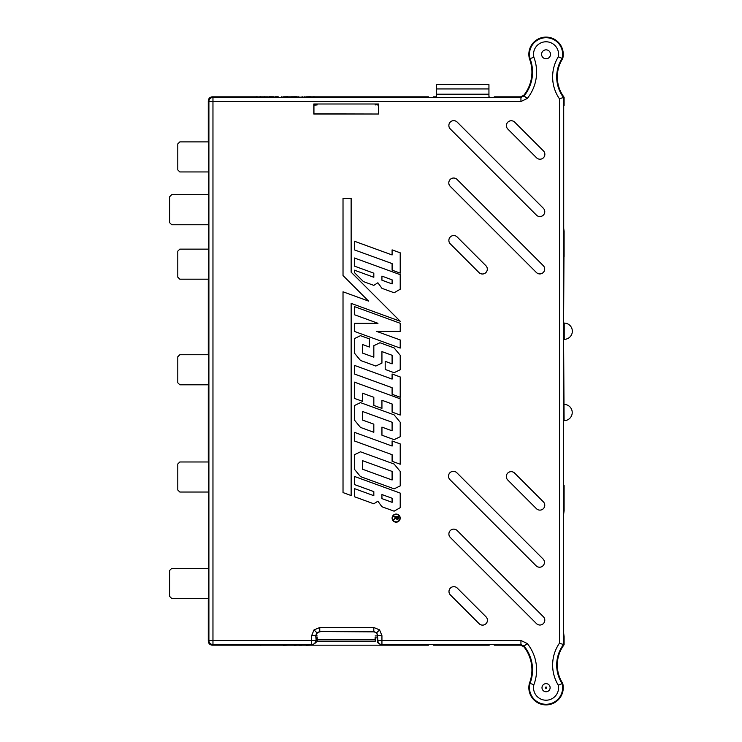 <?xml version="1.0" encoding="UTF-8"?>
<svg xmlns="http://www.w3.org/2000/svg" width="742" height="742" viewBox="0 0 742 742"><rect width="100%" height="100%" fill="white"/><g stroke="black" fill="none" stroke-linecap="round" stroke-linejoin="round"><path stroke-width="1.11" d="M316.917 637.86L317.251 641.125L317.27 639.446L375.062 639.446L375.146 637.063M375.415 637.86L375.415 641.125L375.062 639.446M433.031 644.64L493.773 644.64L433.04 644.65L433.569 645.188L489.173 645.188L489.701 644.65M316.203 637.86L316.083 642.498L312.261 645.188L212.342 645.188C209.893 644.928 208.539 643.574 208.279 641.125C208.539 643.574 209.893 644.928 212.342 645.188L428.422 645.188L381.314 645.188L377.493 642.498L377.873 640.504A4.062 4.062 45 0 0 381.935 644.566L381.314 645.188M494.32 645.188L520.643 645.188L523.815 646.718L520.643 645.188L494.32 645.188L493.773 644.64M563.595 256.982L564.106 256.482L564.106 231.319L563.595 323.085L564.208 323.085L564.208 339.335A8.125 8.125 0 0 0 572.332 331.21A8.125 8.125 0 0 0 564.208 323.085M564.106 231.319L563.568 227.256L563.568 109.464L564.106 97.276L564.106 105.401L563.493 105.401M523.815 95.282A37.137 37.137 0 0 0 529.436 58.757A17.205 17.205 0 0 1 545.982 37.1A17.205 17.205 0 0 1 562.705 58.618A33.789 33.789 0 0 0 564.106 97.276A33.789 33.789 0 0 1 562.705 58.618A17.205 17.205 0 0 0 545.982 37.1A17.205 17.205 0 0 0 529.436 58.757A37.137 37.137 0 0 1 523.815 95.282L520.643 96.812L494.32 96.812L520.643 96.812L523.815 95.282L524.084 95.931L520.94 97.434L520.643 96.812M428.969 97.36L433.031 97.36L428.969 97.36L428.422 96.812L381.314 96.812M493.773 97.36L433.031 97.36L493.773 97.36L494.32 96.812M208.279 460.838L208.279 386.665L208.827 384.801L179.824 384.801L177.792 382.77L177.792 356.772L179.824 354.741L208.279 354.741M208.279 386.665L208.827 386.665M529.436 683.243A17.205 17.205 0 0 0 545.982 704.9A17.205 17.205 0 0 0 562.705 683.382A33.789 33.789 0 0 1 564.106 644.724L564.106 636.599L564.106 644.724A33.789 33.789 0 0 0 562.705 683.382A17.205 17.205 0 0 1 545.982 704.9A17.205 17.205 0 0 1 529.436 683.243A37.137 37.137 0 0 0 523.815 646.718A37.137 37.137 0 0 1 529.436 683.243L530.02 683.438A37.749 37.749 0 0 0 524.084 646.069L523.815 646.718M564.106 485.518L564.106 510.682L564.106 485.518L563.595 485.018L564.106 485.518L563.595 485.518L563.595 256.482L564.106 256.482M564.208 339.335L563.595 339.335L564.096 420.649A8.125 8.125 0 0 0 572.221 412.524A8.125 8.125 0 0 0 564.096 404.399M564.096 420.649L563.595 420.649L563.595 485.018M564.106 510.682L563.568 514.744L563.568 632.536L564.106 636.599M489.173 96.812L489.711 97.36M436.621 96.812L433.569 96.812L436.621 96.812M378.541 103.991L313.792 103.991L313.792 114.018L378.541 114.018L378.541 103.991L377.493 104.678M377.493 104.937L377.975 105.058M208.279 140.832L208.279 100.875C208.539 98.426 209.893 97.072 212.342 96.812L254.877 96.812L212.342 96.812C209.893 97.072 208.539 98.426 208.279 100.875L208.279 141.991L208.827 142.538L208.827 280.615L208.279 281.162L208.827 600.621L208.279 601.168L208.279 641.125L208.279 600.009L208.827 600M317.251 641.125L375.081 641.125M317.27 639.446L317.177 637.063M316.083 104.678L314.478 104.937L317.177 104.937M311.492 96.812L310.379 96.812L311.492 96.812M305.825 96.812L310.379 96.71L310.379 97.221L306.353 97.137M303.997 96.812L304.535 96.812M298.377 96.812L298.915 96.812M291.393 96.812L287.896 96.812L291.393 96.812M283.342 96.812L287.896 96.71L287.896 97.221L283.871 97.137M281.524 96.812L282.053 96.812M274.837 96.812L278.176 96.812M268.762 96.812L273.622 96.766M262.278 96.812L261.453 96.812L262.278 96.812M314.358 105.058L316.203 105.058M208.279 600.009L208.827 598.46L171.699 598.46L169.668 596.429L169.668 570.431L171.699 568.4L208.827 568.4L208.827 492.039L179.824 492.039L177.792 490.008L177.792 464.01L179.824 461.978L208.279 461.978M208.279 354.166L208.279 279.994L208.827 279.187L179.824 279.187L177.792 277.156L177.792 251.158L179.824 249.127L208.827 249.127L208.827 224.752L171.699 224.752L169.668 222.721L169.668 196.723L171.699 194.692L208.827 194.692L208.827 171.949L179.824 171.949L177.792 169.918L177.792 143.92L179.824 141.889L208.279 141.889M208.279 279.994L208.827 279.994M254.877 645.188L260.683 645.188M260.683 645.29L261.453 645.188M262.278 645.188L267.806 645.188M268.762 645.188L273.622 645.188M278.176 645.188L274.837 645.188M282.053 645.188L281.524 645.188M287.367 645.188L287.896 645.188M283.453 645.29L287.367 645.206M291.393 645.188L294.583 645.188M294.583 645.29L297.162 645.188M298.915 645.188L298.377 645.188M301.948 645.188L302.486 645.188M298.915 645.243L301.948 645.243M304.535 645.188L303.997 645.188M309.85 645.188L310.379 645.188M305.936 645.29L309.85 645.206M311.492 645.188L317.019 645.188M546.056 683.632A4.062 4.062 0 0 1 550.119 687.695A4.062 4.062 0 0 1 546.056 691.757A4.062 4.062 0 0 1 541.994 687.695A4.062 4.062 0 0 1 546.056 683.632A4.062 4.062 0 0 0 541.994 687.695A4.062 4.062 0 0 0 546.056 691.757M546.056 49.835A4.471 4.471 0 0 0 541.586 54.305A4.471 4.471 0 0 0 546.056 58.776A4.471 4.471 0 0 0 550.518 54.305A4.471 4.471 0 0 0 546.056 49.835M316.899 632.759L319.765 631.572L319.765 627.509L314.024 629.884L316.899 632.759L315.712 635.634L311.649 635.634L311.649 640.504L212.963 640.504L212.963 644.566L212.342 645.188M376.686 632.759L377.873 635.634L381.935 635.634L379.561 629.884L376.686 632.759L373.81 631.572L373.81 627.509L319.765 627.509M381.935 635.634L381.935 640.504L520.94 640.504L527.237 643.509A41.812 41.812 0 0 1 533.897 684.671L530.02 683.438A16.584 16.584 0 0 0 546.056 704.279A16.584 16.584 0 0 0 562.139 683.632L562.705 683.382M396.154 514.382A3.747 3.747 0 0 1 399.901 518.129A3.747 3.747 0 0 1 396.154 521.867A3.729 3.729 0 0 1 392.425 518.129A3.729 3.729 0 0 1 396.154 514.392A3.729 3.729 0 0 1 399.882 518.129A3.729 3.729 0 0 1 396.154 521.858A3.747 3.747 0 0 1 392.416 518.129A3.747 3.747 0 0 1 396.154 514.382M396.154 514.076A4.044 4.044 0 0 0 392.11 518.129A4.044 4.044 0 0 0 396.154 522.173A4.062 4.062 0 0 0 400.216 518.129A4.062 4.062 0 0 0 396.154 514.067A4.062 4.062 0 0 0 392.091 518.129A4.062 4.062 0 0 0 396.154 522.183A4.044 4.044 0 0 0 400.207 518.129A4.044 4.044 0 0 0 396.154 514.076M317.066 96.812L311.445 96.812M297.162 97.202L291.393 96.766L297.162 96.729L297.162 97.202M255.962 97.146L260.683 96.71L261.472 97.221L255.962 96.738L255.396 97.221M317.019 96.812L428.422 96.812M267.853 96.812L262.232 96.812M301.948 97.174L298.915 97.174M212.342 96.812L212.963 97.434L520.94 97.434L520.94 101.496L527.237 98.491A41.812 41.812 0 0 0 533.897 57.329L530.02 58.562A16.584 16.584 0 0 1 545.954 37.721A16.584 16.584 0 0 1 562.139 58.368L558.327 56.791A12.531 12.531 0 0 0 545.778 41.784A12.531 12.531 0 0 0 533.897 57.329M394.113 292.738L400.216 289.232L400.207 274.679L354.388 257.984L400.216 274.67L400.216 289.232L394.113 292.756L381.935 288.323L394.113 292.756M377.882 282.785L381.935 288.323L377.882 282.767L373.82 285.373L363.422 281.589L373.82 285.373M373.829 277.267L354.388 270.171L354.407 272.546L363.422 281.589L354.388 272.555L354.388 270.171L373.82 277.248L373.82 273.186L354.388 266.109L373.829 273.177L373.82 277.248M354.388 257.984L354.388 266.109L354.407 258.012M376.63 331.396L400.207 331.396L400.216 323.28L354.388 306.604L400.216 323.28L400.216 331.405L376.713 331.405L400.216 339.966L400.216 348.091L400.207 339.975L376.713 331.405M354.388 331.405L400.216 348.091L354.388 331.405L354.388 323.28L354.407 331.396M377.901 323.28L354.388 323.28L377.975 323.299L354.388 314.729L354.388 306.604M373.82 357.19L362.495 353.09L362.495 344.501L369.405 347.015L369.423 338.909L360.491 335.662L354.407 338.612L354.407 353.071L360.501 360.454L375.832 366.038L381.926 363.098L381.935 351.587L381.935 363.107L375.832 366.047L360.491 360.464L354.388 353.081L354.388 338.602L360.491 335.662L369.423 338.909L369.423 347.033L362.513 344.52L362.513 353.081L373.82 357.19L373.82 345.679L379.923 342.73L394.113 347.896L400.216 355.288L394.104 347.905L379.923 342.73M385.191 369.451L394.113 372.688L400.216 369.757L400.216 355.288L400.207 369.748L394.113 372.707L385.191 369.451L385.191 361.326L392.091 363.84L392.091 355.288L381.935 351.587L392.11 355.279L392.11 363.868L385.191 361.326M400.207 415.028L400.207 398.816L354.407 382.139L354.388 398.371L354.388 382.121L400.216 398.806L400.216 415.047L392.091 412.098L392.091 403.973L381.935 400.272L392.11 403.963L392.091 412.098L400.216 415.047M373.82 405.438L381.926 408.378L381.935 400.272L381.935 408.397L373.82 405.438L373.82 397.313L362.513 393.204L362.513 401.329L354.388 398.371L362.495 401.311L362.513 393.204M360.491 451.804L354.407 454.753L354.388 469.213L360.491 476.605L394.113 488.839L400.216 485.899L400.216 471.43L394.113 464.038L360.491 451.804L354.388 454.744L354.388 469.213L360.491 476.605M373.81 503.781L377.882 501.193L381.945 506.74L394.113 511.164L400.216 507.658L400.207 493.105L354.407 476.438L354.407 484.526L373.829 491.603L373.829 495.693L354.388 488.598L354.407 496.713L373.82 503.799L377.882 501.212L381.935 506.749L394.113 511.182L400.216 507.658L400.216 493.096L354.388 476.41L354.388 484.535L373.82 491.612L373.82 495.675L354.388 488.598L354.388 496.723L373.82 503.799M354.388 365.352L354.407 373.987L392.11 387.714L392.091 394.308L392.091 387.723L354.388 373.996L354.388 365.352L392.091 379.079L392.091 373.996L400.216 376.955L400.216 397.267L400.216 376.955M392.091 394.308L400.216 397.267L392.11 394.299M343.017 198.364L343.027 275.532L368.616 301.122L343.017 291.792L343.027 492.577L351.142 495.545L351.142 303.385L400.216 321.249L351.142 272.175L351.142 198.364L343.017 198.364L343.017 275.542L368.561 301.085L343.017 291.792L343.017 492.586L351.142 495.545M392.091 446.035L354.388 432.317L392.091 446.035L392.091 440.961L400.216 443.92L400.216 464.232L400.216 443.92M392.091 461.274L400.216 464.232L392.091 461.274L392.091 454.688L354.388 440.961L354.388 432.317M360.491 427.429L354.407 420.037L354.407 405.577L360.491 402.637L394.113 414.861L400.216 422.254L400.207 436.713L394.113 439.654L381.954 435.22L381.935 427.114L381.935 435.229L394.113 439.663L400.216 436.723L400.216 422.254L394.113 414.861L360.491 402.628L354.388 405.568L354.388 420.037L360.491 427.429L373.82 432.28L373.82 424.155L362.513 420.037L362.513 411.485L392.091 422.254L392.091 430.805L392.11 422.235L362.495 411.467L362.513 420.037M381.935 427.114L392.091 430.805L381.954 427.132M400.216 273.13L400.216 252.818L392.091 249.868L400.207 252.827L400.216 273.13L392.091 270.171L392.091 263.586L354.388 249.868L392.11 263.577L392.11 270.162L400.207 273.112M354.388 241.215L354.388 249.868L354.388 241.215L392.091 254.942L392.091 249.868L392.091 254.942M450.292 128.95A4.851 4.851 0 0 1 450.292 122.087A4.851 4.851 0 0 1 457.155 122.087L457.174 122.068A4.879 4.879 0 0 0 450.273 122.068A4.879 4.879 0 0 0 450.273 128.96L536.447 215.134L450.273 128.96M457.174 122.068L543.339 208.233A4.879 4.879 0 0 1 543.339 215.134A4.879 4.879 0 0 1 536.447 215.134L536.447 215.134A4.851 4.851 0 0 0 543.32 215.115A4.851 4.851 0 0 0 543.32 208.252L543.339 208.233M507.834 129.043A4.851 4.851 0 0 1 507.834 122.18A4.851 4.851 0 0 1 514.698 122.18L514.716 122.17A4.879 4.879 0 0 0 507.816 122.17A4.879 4.879 0 0 0 507.816 129.062L536.54 157.786L507.816 129.062M514.716 122.17L543.432 150.886A4.879 4.879 0 0 1 543.432 157.786A4.879 4.879 0 0 1 536.54 157.786L536.54 157.786A4.851 4.851 0 0 0 543.422 157.768A4.851 4.851 0 0 0 543.422 150.904L514.698 122.18M479.017 272.564A4.851 4.851 0 0 0 485.88 272.564A4.851 4.851 0 0 0 485.88 265.701L457.174 236.967A4.879 4.879 0 0 0 450.283 236.967A4.879 4.879 0 0 0 450.283 243.858L479.007 272.583A4.879 4.879 0 0 0 485.899 272.583A4.879 4.879 0 0 0 485.899 265.692L457.174 236.967A4.851 4.851 0 0 0 450.301 236.986A4.851 4.851 0 0 0 450.301 243.849L479.007 272.583M457.1 179.443A4.879 4.879 0 0 0 450.208 179.443A4.879 4.879 0 0 0 450.208 186.344L536.373 272.509L450.227 186.325A4.851 4.851 0 0 1 450.227 179.462A4.851 4.851 0 0 1 457.091 179.462L543.255 265.627A4.851 4.851 0 0 1 543.255 272.49A4.851 4.851 0 0 1 536.392 272.49L536.373 272.509A4.879 4.879 0 0 0 543.274 272.509A4.879 4.879 0 0 0 543.274 265.617L457.091 179.462M457.193 530.549A4.879 4.879 0 0 0 450.301 530.549A4.879 4.879 0 0 0 450.301 537.44L536.466 623.605L450.32 537.421A4.851 4.851 0 0 1 450.32 530.558A4.851 4.851 0 0 1 457.183 530.558L543.348 616.732A4.851 4.851 0 0 1 543.348 623.595A4.851 4.851 0 0 1 536.485 623.595L536.466 623.605A4.879 4.879 0 0 0 543.367 623.605A4.879 4.879 0 0 0 543.367 616.713L457.183 530.558M507.741 479.953A4.851 4.851 0 0 1 507.741 473.09A4.851 4.851 0 0 1 514.605 473.09L543.329 501.815L514.614 473.081A4.879 4.879 0 0 0 507.723 473.081A4.879 4.879 0 0 0 507.723 479.972L536.447 508.697L507.723 479.972M543.339 501.805A4.879 4.879 0 0 1 543.339 508.697A4.879 4.879 0 0 1 536.447 508.697L536.447 508.697A4.851 4.851 0 0 0 543.329 508.678A4.851 4.851 0 0 0 543.329 501.815L543.339 501.805M457.285 588.091A4.879 4.879 0 0 0 450.394 588.091A4.879 4.879 0 0 0 450.394 594.982L479.119 623.707A4.879 4.879 0 0 0 486.01 623.707A4.879 4.879 0 0 0 486.01 616.806L457.276 588.1A4.851 4.851 0 0 0 450.413 588.1A4.851 4.851 0 0 0 450.413 594.963L450.394 594.982M449.958 479.62A4.851 4.851 0 0 1 449.958 472.756A4.851 4.851 0 0 1 456.822 472.756L542.986 558.921L456.831 472.737A4.879 4.879 0 0 0 449.94 472.737A4.879 4.879 0 0 0 449.94 479.638L536.114 565.803A4.879 4.879 0 0 0 543.005 565.803A4.879 4.879 0 0 0 543.005 558.912A4.851 4.851 0 0 1 542.986 565.784A4.851 4.851 0 0 1 536.123 565.784L449.94 479.638M378.541 114.018L313.94 113.869L313.94 105.485L314.478 104.937M378.392 113.869L378.392 105.485L377.854 104.937M564.106 97.276L559.431 98.779A38.463 38.463 0 0 1 558.327 56.791M564.106 644.724L563.493 644.52A34.401 34.401 0 0 0 562.139 683.632L558.327 685.209A38.463 38.463 0 0 1 559.431 643.221L563.493 644.52L563.493 97.48A34.401 34.401 0 0 1 562.139 58.368L562.705 58.618M428.969 644.64L428.422 645.188M489.173 645.188L433.569 645.188M433.569 96.812L433.04 97.35M377.854 104.678L375.146 104.937M375.09 637.86L377.52 637.86L377.52 635.913C377.233 633.501 375.906 632.147 373.523 631.85L319.765 631.572L373.523 631.85M377.372 637.86L377.372 641.005M317.242 637.86L316.064 637.86L315.712 635.634L316.203 641.005M529.436 58.757L530.02 58.562A37.749 37.749 0 0 1 524.084 95.931L527.237 98.491M354.407 365.37L392.11 379.097L392.091 373.996L400.207 376.964M392.11 502.343L392.11 498.253L381.926 494.543L392.091 498.262L392.091 502.325L381.926 498.633L381.926 494.543L381.935 498.624L392.091 502.325M351.124 495.517L351.142 303.385M351.124 303.367L400.216 321.249M343.027 198.374L351.124 198.374L351.142 272.175M351.124 272.184L400.161 321.221M360.501 476.596L394.113 488.83L400.216 485.899M400.207 485.889L400.216 471.43L394.104 464.047L360.491 451.813M392.091 471.43L392.091 479.981L362.513 469.213L362.513 460.661L392.11 471.42L362.513 460.661L362.495 469.222L392.11 480L392.11 471.42M354.407 432.336L354.388 440.961M354.407 440.952L392.091 454.688M392.11 461.264L392.11 454.679M392.11 446.063L392.091 440.961L400.207 443.929M360.501 427.42L373.82 432.28M373.801 432.252L373.82 424.155M362.495 420.046L373.801 424.164M362.495 393.186L373.829 397.304L373.829 405.429M385.2 369.442L385.2 361.354M379.923 342.748L373.829 345.689L373.829 357.208M354.407 306.622L354.388 314.729M354.407 314.719L377.975 323.299M377.882 282.767L373.81 285.355M381.926 280.216L392.11 283.917L392.11 279.827L381.926 276.117L392.091 279.836L392.091 283.898L381.935 280.198L381.926 276.117L381.935 280.198M354.407 241.243L392.11 254.96M208.279 641.125L208.901 640.504A4.062 4.062 45 0 0 212.963 644.566L311.649 644.566A4.062 4.062 -45 0 0 315.712 640.504L311.649 640.504L311.649 644.566L312.261 645.188M520.94 101.496L212.963 101.496L212.963 97.434A4.062 4.062 135 0 0 208.901 101.496L208.279 100.875M520.643 645.188L520.94 644.566L524.084 646.069L527.237 643.509M317.177 635.913L316.064 635.987M316.064 635.913C316.352 633.501 317.678 632.147 320.052 631.85M313.792 103.991L314.478 104.678M457.155 122.087L543.32 208.252M457.276 588.1L486.001 616.825A4.851 4.851 0 0 1 486.001 623.688A4.851 4.851 0 0 1 479.137 623.688L450.413 594.963M398.584 516.617L398.519 518.779L397.23 519.808L395.857 518.009L393.51 519.873L395.857 517.443L393.51 516.617L398.584 516.617M397.23 519.354L398.064 517.072L396.376 517.072L397.23 519.354M255.396 96.812L254.868 96.812M261.472 96.812L258.114 97.221M258.114 96.812L255.962 96.738M265.07 96.729L264.004 96.775L265.07 96.775M269.29 96.803L273.093 96.766L269.29 96.72M275.365 96.803L278.176 96.803L275.365 96.803M275.365 96.757L278.176 96.757L275.365 96.757M287.896 96.812L283.871 96.812M297.162 96.729L291.921 96.766L297.162 96.794L292.144 97.211M292.144 96.803L291.393 96.766M302.486 96.812L301.948 96.812M310.379 96.812L306.353 96.812M314.283 96.729L313.217 96.775L314.283 96.775M488.941 94.206L488.941 88.929L436.621 88.929L436.621 94.206L488.941 94.206L488.941 97.35M436.621 94.206L436.621 97.35M488.941 88.929L488.941 84.616L436.621 84.616L436.621 88.929M563.707 106.737L563.707 230.28M546.056 688.344A0.649 0.649 0 0 0 546.706 687.695A0.649 0.649 0 0 0 546.056 687.046A0.649 0.649 0 0 0 545.398 687.695A0.649 0.649 0 0 0 546.056 688.344M533.897 684.671A12.531 12.531 0 0 0 546.056 700.216A12.531 12.531 0 0 0 558.327 685.209M314.024 629.884L311.649 635.634M379.561 629.884L373.81 627.509M559.431 643.221L559.431 98.779M212.963 101.496L212.963 640.504L208.901 640.504L208.901 101.496L212.963 101.496M520.94 640.504L520.94 644.566L381.935 644.566L381.935 640.504L377.873 640.504L377.52 635.987M377.52 635.913L375.146 635.913"/></g></svg>

